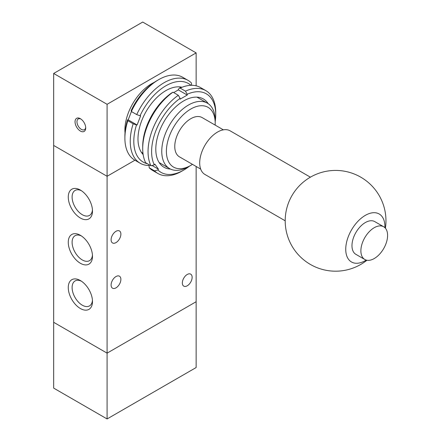 <?xml version="1.0" encoding="UTF-8"?>
<svg xmlns="http://www.w3.org/2000/svg" width="441" height="441" viewBox="0 0 441 441"><rect width="100%" height="100%" fill="white"/><g stroke="black" fill="none" stroke-linecap="round" stroke-linejoin="round"><path stroke-width="0.66" d="M374.238 258.542A18.891 10.904 -60 0 1 364.795 259.479A18.891 10.904 -60 0 1 364.795 237.666A18.891 10.904 -60 0 1 383.681 226.762A18.891 10.904 -60 0 1 386.581 241.9A18.891 10.904 -60 0 1 374.238 258.542M364.795 259.479L355.887 254.341A18.891 10.904 -60 0 1 355.887 232.528A18.891 10.904 -60 0 1 374.778 221.619L383.681 226.762M366.201 260.08A27.706 15.997 -60 0 1 365.335 260.603A27.706 15.997 -60 0 1 345.744 248.956A27.706 15.997 -60 0 1 365.909 215.037A27.706 15.997 -60 0 1 384.905 227.677M285.211 220.803L204.916 174.449A25.187 14.542 -60 0 1 204.916 145.365A25.187 14.542 -60 0 1 230.103 130.823L310.398 177.177M200.688 169.096L179.459 156.842A22.667 13.087 -60 0 1 179.459 130.668A22.667 13.087 -60 0 1 202.127 117.576L223.355 129.83M192.469 164.35A34.508 19.922 -60 0 1 190.793 165.386A34.508 19.922 -60 0 1 166.395 151.296A34.508 19.922 -60 0 1 190.793 109.037A34.508 19.922 -60 0 1 215.191 123.122A34.508 19.922 -60 0 1 215.136 125.09M188.478 166.72L190.793 165.386L188.478 166.72A37.783 21.813 -60 0 1 169.587 168.594A37.783 21.813 -60 0 1 169.587 124.968A37.783 21.813 -60 0 1 207.369 103.155A37.783 21.813 -60 0 1 215.191 120.448L215.191 123.122M125.018 132.884A37.783 21.813 -60 0 1 154.163 82.412M80.378 131.043A7.558 4.36 60 0 1 75.036 121.788A7.558 4.36 60 0 1 80.378 118.701A7.558 4.36 60 0 1 85.719 127.956A7.558 4.36 60 0 1 80.378 131.043M80.885 119.02A6.191 3.578 -120 0 0 78.244 118.954A6.191 3.578 -120 0 0 77.296 123.915A6.191 3.578 -120 0 0 81.342 129.373A6.191 3.578 -120 0 0 84.44 129.676A6.191 3.578 -120 0 0 85.697 127.355M53.664 73.46L142.708 22.05L196.135 52.892L107.091 104.308L53.664 73.46L53.664 388.108L107.091 418.95L196.135 367.54L196.14 166.472M196.135 85.813L196.135 52.892M107.091 418.95L107.091 353.142L53.659 322.299L107.091 353.142L107.091 176.284L53.659 145.436L107.091 176.284L134.929 160.215L107.091 176.284L107.091 104.308M107.091 353.142L196.135 301.732L107.091 353.142M182.337 282.968A6.924 3.997 -60 0 1 185.358 275.994A6.924 3.997 -60 0 1 190.699 274.142A6.924 3.997 -60 0 1 190.699 282.141A6.924 3.997 -60 0 1 183.77 286.137A6.924 3.997 -60 0 1 182.337 282.968M111.099 285.024A6.924 3.997 -60 0 1 114.12 278.05A6.924 3.997 -60 0 1 119.456 276.198A6.924 3.997 -60 0 1 119.456 284.191A6.924 3.997 -60 0 1 112.532 288.193A6.924 3.997 -60 0 1 111.099 285.024M111.099 239.777A6.924 3.997 -60 0 1 114.12 232.809A6.924 3.997 -60 0 1 119.456 230.952A6.924 3.997 -60 0 1 119.456 238.95A6.924 3.997 -60 0 1 112.532 242.952A6.924 3.997 -60 0 1 111.099 239.777M80.378 308.518A17.127 9.889 60 0 1 68.267 287.543A17.127 9.889 60 0 1 80.378 280.548A17.127 9.889 60 0 1 92.489 301.528A17.127 9.889 60 0 1 80.378 308.518M81.376 281.176A14.415 8.324 -120 0 0 75.086 280.945A14.415 8.324 -120 0 0 72.881 292.493A14.415 8.324 -120 0 0 82.296 305.194A14.415 8.324 -120 0 0 89.501 305.911A14.415 8.324 -120 0 0 92.445 300.349M80.378 263.277A17.127 9.889 60 0 1 68.267 242.296A17.127 9.889 60 0 1 80.378 235.307A17.127 9.889 60 0 1 92.489 256.282A17.127 9.889 60 0 1 80.378 263.277M81.376 235.935A14.415 8.324 -120 0 0 75.086 235.703A14.415 8.324 -120 0 0 72.881 247.252A14.415 8.324 -120 0 0 82.296 259.953A14.415 8.324 -120 0 0 89.501 260.664A14.415 8.324 -120 0 0 92.445 255.102M80.378 218.03A17.127 9.889 60 0 1 68.267 197.055A17.127 9.889 60 0 1 80.378 190.065A17.127 9.889 60 0 1 92.489 211.041A17.127 9.889 60 0 1 80.378 218.03M81.376 190.688A14.415 8.324 -120 0 0 75.086 190.457A14.415 8.324 -120 0 0 72.881 202.006A14.415 8.324 -120 0 0 82.296 214.706A14.415 8.324 -120 0 0 89.501 215.423A14.415 8.324 -120 0 0 92.445 209.861M208.229 103.701A39.42 22.756 120 0 0 183.671 100.912A39.42 22.756 120 0 0 155.8 149.19A39.42 22.756 120 0 0 170.491 169.063M178.329 95.267A47.854 27.629 120 0 0 150.965 165.788L154.3 164.884A45.335 26.173 -60 0 1 180.11 98.365L178.329 95.267L172.982 92.186L171.202 93.222A45.335 26.173 120 0 0 142.708 146.462L142.708 148.523A47.854 27.629 -60 0 1 172.982 92.186M154.3 164.884L154.896 164.14L158.462 169.206L157.861 169.956L154.526 170.854A47.854 27.629 120 0 0 157.961 173.511A47.854 27.629 120 0 0 181.89 171.141L183.671 170.116A45.335 26.173 -60 0 1 157.861 169.956M189.498 166.13A45.335 26.173 -60 0 1 183.671 170.116M215.726 114.588L215.726 112.532A47.854 27.629 120 0 0 205.815 90.626A47.854 27.629 120 0 0 185.452 91.155L187.232 94.253A45.335 26.173 -60 0 1 215.726 114.588A45.335 26.173 -60 0 1 215.191 121.628M187.232 94.253L187.232 95.052L180.11 99.164L180.11 98.365M150.965 165.788L145.624 162.701A47.854 27.629 -60 0 1 142.708 148.523M173.688 92.588L178.329 89.909L178.329 89.11L180.11 88.073A47.854 27.629 -60 0 1 200.473 87.539L205.815 90.626M157.961 173.511L152.619 170.43A47.854 27.629 -60 0 1 149.185 167.773L149.058 164.686M154.526 170.854L149.185 167.773M152.035 165.502L158.462 169.206M180.11 88.073L185.452 91.155M178.329 89.909L187.232 95.052M127.581 119.798A45.335 26.173 120 0 0 124.897 136.181L124.897 138.237A47.854 27.629 -60 0 1 127.813 120.691L127.581 119.798L128.182 119.853L131.412 111.529M158.738 79.628L156.957 80.659A45.335 26.173 120 0 0 131.148 110.619L131.374 111.507A47.854 27.629 -60 0 1 158.738 79.628A47.854 27.629 -60 0 1 182.662 77.258L188.009 80.345A47.854 27.629 120 0 0 136.721 114.594L140.051 115.763A45.335 26.173 -60 0 1 190.975 85.311M147.421 163.743A45.335 26.173 -60 0 1 136.489 124.941L133.154 123.772A47.854 27.629 120 0 0 140.15 163.231A47.854 27.629 120 0 0 149.008 165.474M140.051 115.763L140.651 115.812L137.09 124.996L136.489 124.941M143.154 154.587A39.42 22.756 -60 0 1 137.989 138.904A39.42 22.756 -60 0 1 165.86 90.631A39.42 22.756 -60 0 1 182.023 87.263M191.62 85.3L191.444 83.002A47.854 27.629 120 0 0 188.009 80.345M131.374 111.507L136.721 114.594M140.15 163.231L134.808 160.144A47.854 27.629 -60 0 1 124.897 138.237M137.09 124.996L128.182 119.853M133.154 123.772L127.813 120.691M385.412 228.218A50.373 50.373 0 0 0 295.448 190.363A50.373 50.373 0 0 0 366.918 260.251M207.369 103.155L196.94 97.136M180.749 87.787L179.129 86.849M169.587 168.594L159.157 162.569M142.972 153.225L141.352 152.288"/></g></svg>
